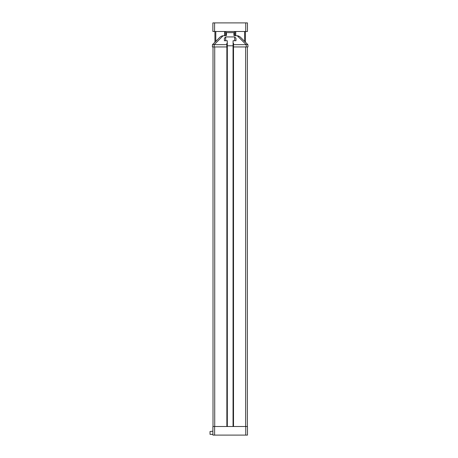 <?xml version="1.0" encoding="UTF-8"?>
<svg xmlns="http://www.w3.org/2000/svg" width="458" height="458" viewBox="0 0 458 458"><rect width="100%" height="100%" fill="white"/><g stroke="black" fill="none" stroke-linecap="round" stroke-linejoin="round"><path stroke-width="0.69" d="M212.896 432.925L212.896 431.207L210.033 431.493L210.033 434.356L212.896 434.356L212.896 435.1L214.613 435.1L214.613 426.512L212.896 426.512L212.896 435.1M245.757 426.512L245.757 435.1L247.475 435.1L247.475 426.512L214.613 426.512M233.54 45.8L226.825 45.8M226.865 45.8L226.865 426.512M227.323 45.8L227.323 426.512M233.048 45.8L233.048 426.512M233.506 45.8L233.506 426.512M212.398 46.945L214.109 46.945L212.398 46.945L212.472 44.655L219.605 37.522A4.214 2.433 135 0 1 223.052 35.798L226.441 35.512L226.441 32.633L233.924 32.633L233.924 35.512L237.313 35.798L246.169 44.655L233.54 44.655L233.54 46.945L247.377 46.945L247.36 426.512M213.01 46.945L213.01 426.512M212.896 431.207L212.896 426.512M245.757 435.1L214.613 435.1M226.825 44.655L226.825 46.945L214.109 46.945L214.189 44.655L226.825 44.655L226.825 43.224L227.282 43.224L227.282 40.728L224.391 40.728L224.391 38.22L225.679 36.926L234.685 36.926L235.973 38.22L235.973 40.728L233.082 40.728L233.082 43.224L233.54 43.224L233.54 44.655M212.512 44.638L214.55 44.638M227.282 45.8L227.282 43.224M224.391 38.22L224.391 40.728M225.679 36.926L225.679 40.728M234.685 36.926L234.685 40.728M235.973 38.22L235.973 40.728M233.082 45.8L233.082 43.224M247.623 46.945L246.255 46.945L246.175 44.655M247.893 44.655L247.967 46.945L247.893 44.655L240.759 37.522A4.214 2.433 -135 0 0 237.313 35.798M247.852 44.638L245.814 44.638M214.928 31.488L214.928 42.205L212.472 44.655M224.632 31.488L224.632 35.798M224.918 31.488L224.918 35.741M225.891 31.488L225.891 35.512M234.479 31.488L234.479 35.512M235.452 31.488L235.452 35.741M235.738 31.488L235.738 35.798M245.442 31.488L245.442 42.205M247.446 31.488L212.867 31.488L212.867 22.9L247.446 22.9L247.446 31.488M214.728 46.945L214.728 426.512M245.643 46.945L245.643 426.512M214.195 44.655L223.052 35.798M215.787 31.488L215.787 41.346M244.583 31.488L244.583 41.346M245.728 22.9L245.728 31.488M214.584 31.488L214.584 22.9"/></g></svg>
